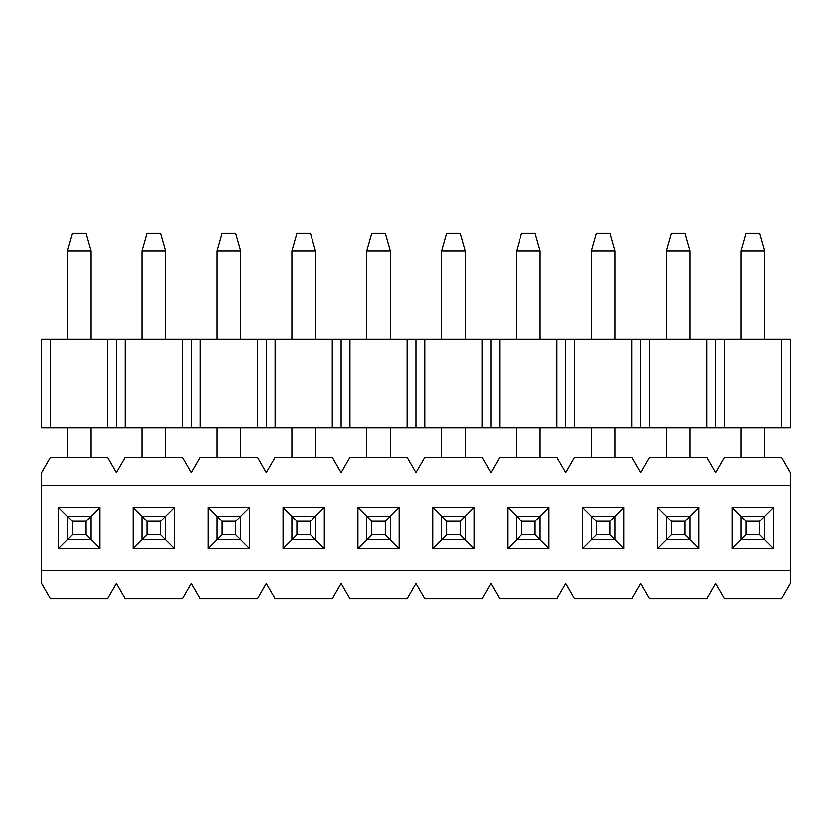<?xml version="1.0" encoding="UTF-8"?>
<svg xmlns="http://www.w3.org/2000/svg" width="832" height="832" viewBox="0 0 832 832"><rect width="100%" height="100%" fill="white"/><g stroke="black" fill="none" stroke-linecap="round" stroke-linejoin="round"><path stroke-width="1.25" d="M41.6 570.773L790.4 570.773L790.4 583.461L781.56 598.78L724.36 598.78L715.52 583.461L706.68 598.78L649.48 598.78L640.64 583.461L631.8 598.78L574.6 598.78L565.76 583.461L556.92 598.78L499.72 598.78L490.88 583.461L482.04 598.78L424.84 598.78L416 583.461L407.16 598.78L349.96 598.78L341.12 583.461L332.28 598.78L275.08 598.78L266.24 583.461L257.4 598.78L200.2 598.78L191.36 583.461L182.52 598.78L125.32 598.78L116.48 583.461L107.64 598.78L50.44 598.78L41.6 583.461L41.6 472.586L50.44 457.278L107.64 457.278L116.48 472.586L125.32 457.278L182.52 457.278L191.36 472.586L200.2 457.278L257.4 457.278L266.24 472.586L275.08 457.278L332.28 457.278L341.12 472.586L349.96 457.278L407.16 457.278L416 472.586L424.84 457.278L482.04 457.278L490.88 472.586L499.72 457.278L556.92 457.278L565.76 472.586L574.6 457.278L631.8 457.278L640.64 472.586L649.48 457.278L706.68 457.278L715.52 472.586L724.36 457.278L781.56 457.278L790.4 472.586L790.4 485.274L41.6 485.274M790.4 570.773L790.4 485.274M773.594 548.662L732.326 548.662L732.326 507.385L773.594 507.385L773.594 548.662L759.741 534.81L759.741 521.248L746.179 521.248L746.179 534.81L759.741 534.81M698.714 548.662L657.446 548.662L657.446 507.385L698.714 507.385L698.714 548.662L684.861 534.81L684.861 521.248L671.299 521.248L671.299 534.81L684.861 534.81M623.834 548.662L582.566 548.662L582.566 507.385L623.834 507.385L623.834 548.662L609.981 534.81L609.981 521.248L596.419 521.248L596.419 534.81L609.981 534.81M548.954 548.662L507.686 548.662L507.686 507.385L548.954 507.385L548.954 548.662L535.101 534.81L535.101 521.248L521.539 521.248L521.539 534.81L535.101 534.81M474.074 548.662L432.806 548.662L432.806 507.385L474.074 507.385L474.074 548.662L460.221 534.81L460.221 521.248L446.659 521.248L446.659 534.81L460.221 534.81M399.194 548.662L357.926 548.662L357.926 507.385L399.194 507.385L399.194 548.662L385.341 534.81L385.341 521.248L371.779 521.248L371.779 534.81L385.341 534.81M324.314 548.662L283.046 548.662L283.046 507.385L324.314 507.385L324.314 548.662L310.461 534.81L310.461 521.248L296.899 521.248L296.899 534.81L310.461 534.81M249.434 548.662L208.166 548.662L208.166 507.385L249.434 507.385L249.434 548.662L235.581 534.81L235.581 521.248L222.019 521.248L222.019 534.81L235.581 534.81M174.554 548.662L133.286 548.662L133.286 507.385L174.554 507.385L174.554 548.662L160.701 534.81L160.701 521.248L147.139 521.248L147.139 534.81L160.701 534.81M99.674 548.662L58.406 548.662L58.406 507.385L99.674 507.385L99.674 548.662L85.821 534.81L85.821 521.248L72.259 521.248L72.259 534.81L85.821 534.81M99.674 507.385L90.834 516.235L67.246 516.235L58.406 507.385M72.259 521.248L67.246 516.235L67.246 539.822L58.406 548.662M174.554 507.385L165.714 516.235L142.126 516.235L147.139 521.248M133.286 507.385L142.126 516.235L142.126 539.822L147.139 534.81M133.286 548.662L142.126 539.822L165.714 539.822L165.714 516.235L160.701 521.248M249.434 507.385L240.594 516.235L217.006 516.235L222.019 521.248M208.166 507.385L217.006 516.235L217.006 539.822L222.019 534.81M208.166 548.662L217.006 539.822L240.594 539.822L240.594 516.235L235.581 521.248M324.314 507.385L315.474 516.235L291.886 516.235L296.899 521.248M283.046 507.385L291.886 516.235L291.886 539.822L296.899 534.81M283.046 548.662L291.886 539.822L315.474 539.822L315.474 516.235L310.461 521.248M399.194 507.385L390.354 516.235L366.766 516.235L371.779 521.248M357.926 507.385L366.766 516.235L366.766 539.822L371.779 534.81M357.926 548.662L366.766 539.822L390.354 539.822L390.354 516.235L385.341 521.248M474.074 507.385L465.234 516.235L441.646 516.235L446.659 521.248M432.806 507.385L441.646 516.235L441.646 539.822L446.659 534.81M432.806 548.662L441.646 539.822L465.234 539.822L465.234 516.235L460.221 521.248M548.954 507.385L540.114 516.235L516.526 516.235L521.539 521.248M507.686 507.385L516.526 516.235L516.526 539.822L521.539 534.81M507.686 548.662L516.526 539.822L540.114 539.822L540.114 516.235L535.101 521.248M623.834 507.385L614.994 516.235L591.406 516.235L596.419 521.248M582.566 507.385L591.406 516.235L591.406 539.822L596.419 534.81M582.566 548.662L591.406 539.822L614.994 539.822L614.994 516.235L609.981 521.248M698.714 507.385L689.874 516.235L666.286 516.235L671.299 521.248M657.446 507.385L666.286 516.235L666.286 539.822L671.299 534.81M657.446 548.662L666.286 539.822L689.874 539.822L689.874 516.235L684.861 521.248M773.594 507.385L764.754 516.235L741.166 516.235L746.179 521.248M732.326 507.385L741.166 516.235L741.166 539.822L746.179 534.81M732.326 548.662L741.166 539.822L764.754 539.822L764.754 516.235L759.741 521.248M41.6 427.794L41.6 339.352L50.44 339.352L50.44 427.794L41.6 427.794M724.36 427.794L724.36 339.352L790.4 339.352L790.4 427.794L50.44 427.794M724.36 339.352L715.52 339.352L715.52 427.794M715.52 339.352L706.68 339.352L706.68 427.794M706.68 339.352L649.48 339.352L649.48 427.794M649.48 339.352L640.64 339.352L640.64 427.794M640.64 339.352L631.8 339.352L631.8 427.794M631.8 339.352L574.6 339.352L574.6 427.794M574.6 339.352L565.76 339.352L565.76 427.794M565.76 339.352L556.92 339.352L556.92 427.794M556.92 339.352L499.72 339.352L499.72 427.794M499.72 339.352L490.88 339.352L490.88 427.794M490.88 339.352L482.04 339.352L482.04 427.794M482.04 339.352L424.84 339.352L424.84 427.794M424.84 339.352L416 339.352L416 427.794M416 339.352L407.16 339.352L407.16 427.794M407.16 339.352L349.96 339.352L349.96 427.794M349.96 339.352L341.12 339.352L341.12 427.794M341.12 339.352L332.28 339.352L332.28 427.794M332.28 339.352L275.08 339.352L275.08 427.794M275.08 339.352L266.24 339.352L266.24 427.794M266.24 339.352L257.4 339.352L257.4 427.794M257.4 339.352L200.2 339.352L200.2 427.794M200.2 339.352L191.36 339.352L191.36 427.794M191.36 339.352L182.52 339.352L182.52 427.794M182.52 339.352L125.32 339.352L125.32 427.794M125.32 339.352L116.48 339.352L116.48 427.794M116.48 339.352L107.64 339.352L107.64 427.794M107.64 339.352L50.44 339.352M781.56 339.352L781.56 427.794M741.166 339.352L741.166 250.91L764.754 250.91L764.754 339.352M764.754 427.794L764.754 457.278M741.166 457.278L741.166 427.794M741.166 250.91L746.179 233.22L759.741 233.22L764.754 250.91M666.286 339.352L666.286 250.91L689.874 250.91L689.874 339.352M689.874 427.794L689.874 457.278M666.286 457.278L666.286 427.794M666.286 250.91L671.299 233.22L684.861 233.22L689.874 250.91M591.406 339.352L591.406 250.91L614.994 250.91L614.994 339.352M614.994 427.794L614.994 457.278M591.406 457.278L591.406 427.794M591.406 250.91L596.419 233.22L609.981 233.22L614.994 250.91M516.526 339.352L516.526 250.91L540.114 250.91L540.114 339.352M540.114 427.794L540.114 457.278M516.526 457.278L516.526 427.794M516.526 250.91L521.539 233.22L535.101 233.22L540.114 250.91M441.646 339.352L441.646 250.91L465.234 250.91L465.234 339.352M465.234 427.794L465.234 457.278M441.646 457.278L441.646 427.794M441.646 250.91L446.659 233.22L460.221 233.22L465.234 250.91M366.766 339.352L366.766 250.91L390.354 250.91L390.354 339.352M390.354 427.794L390.354 457.278M366.766 457.278L366.766 427.794M366.766 250.91L371.779 233.22L385.341 233.22L390.354 250.91M291.886 339.352L291.886 250.91L315.474 250.91L315.474 339.352M315.474 427.794L315.474 457.278M291.886 457.278L291.886 427.794M291.886 250.91L296.899 233.22L310.461 233.22L315.474 250.91M217.006 339.352L217.006 250.91L240.594 250.91L240.594 339.352M240.594 427.794L240.594 457.278M217.006 457.278L217.006 427.794M217.006 250.91L222.019 233.22L235.581 233.22L240.594 250.91M142.126 339.352L142.126 250.91L165.714 250.91L165.714 339.352M165.714 427.794L165.714 457.278M142.126 457.278L142.126 427.794M142.126 250.91L147.139 233.22L160.701 233.22L165.714 250.91M85.821 521.248L90.834 516.235L90.834 539.822L67.246 539.822L72.259 534.81M67.246 339.352L67.246 250.91L90.834 250.91L90.834 339.352M90.834 427.794L90.834 457.278M67.246 457.278L67.246 427.794M67.246 250.91L72.259 233.22L85.821 233.22L90.834 250.91"/></g></svg>
